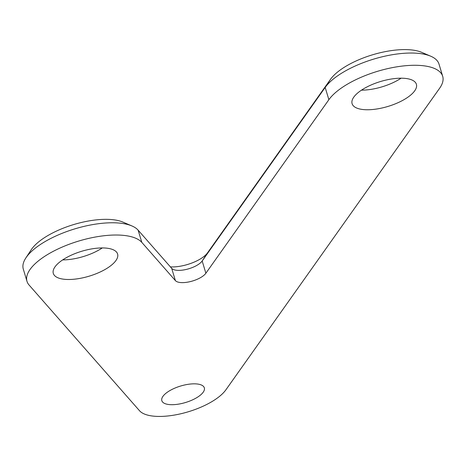 <?xml version="1.0" encoding="UTF-8"?>
<svg xmlns="http://www.w3.org/2000/svg" width="466" height="466" viewBox="0 0 466 466"><rect width="100%" height="100%" fill="white"/><g stroke="black" fill="none" stroke-linecap="round" stroke-linejoin="round"><path stroke-width="0.7" d="M225.87 389.85A47.183 18.267 -16.8 0 1 181.839 413.523A47.183 18.267 -16.8 0 1 139.52 410.732L29.073 285.023A61.058 23.638 -16.8 0 1 26.999 281.365A61.058 23.638 -16.8 0 1 73.546 242.71A61.058 23.638 -16.8 0 1 141.827 242.402L175.397 280.614L171.698 268.364A16.654 6.448 163.2 0 0 173.387 269.511A16.654 6.448 163.2 0 0 188.707 268.789A16.654 6.448 163.2 0 0 202.174 260.995L325.175 87.445A61.058 23.638 -16.8 0 1 374.553 58.85A61.058 23.638 -16.8 0 1 430.735 56.211A61.058 23.638 -16.8 0 1 439.001 64.081L442.7 76.331A61.058 23.638 -16.8 0 1 439.619 88.26L225.87 389.85M442.7 76.331A61.058 23.638 -16.8 0 0 390.974 67.908A61.058 23.638 -16.8 0 0 328.874 99.695L205.873 273.239A16.654 6.448 -16.8 0 1 190.332 281.598A16.654 6.448 -16.8 0 1 175.397 280.614M400.702 78.195A33.581 13.001 -16.8 0 1 416.394 84.27A33.581 13.001 -16.8 0 1 388.003 106.423A33.581 13.001 -16.8 0 1 352.098 103.685A33.581 13.001 -16.8 0 1 366.591 87.142A33.581 13.001 -16.8 0 1 400.702 78.195M101.908 247.935A33.581 13.001 -16.8 0 1 117.601 254.011A33.581 13.001 -16.8 0 1 89.21 276.157A33.581 13.001 -16.8 0 1 53.305 273.42A33.581 13.001 -16.8 0 1 67.797 256.882A33.581 13.001 -16.8 0 1 101.908 247.935M193.961 383.833A22.205 8.598 -16.8 0 1 204.335 387.852A22.205 8.598 -16.8 0 1 185.567 402.496A22.205 8.598 -16.8 0 1 161.824 400.684A22.205 8.598 -16.8 0 1 171.406 389.751A22.205 8.598 -16.8 0 1 193.961 383.833M170.399 266.884A24.978 9.67 163.2 0 0 207.504 252.863L330.51 79.313A52.734 20.411 -16.8 0 1 373.15 54.621A52.734 20.411 -16.8 0 1 421.672 52.338L430.735 56.211M26.999 281.365L23.3 269.115A61.058 23.638 -16.8 0 1 25.834 257.983L31.239 249.747A52.734 20.411 -16.8 0 1 73.634 224.577A52.734 20.411 -16.8 0 1 122.873 222.078L131.936 225.952A61.058 23.638 -16.8 0 1 138.128 230.157L171.698 268.364M401.11 78.195A33.581 13.001 -16.8 0 1 361.47 90.159M102.31 247.929A33.581 13.001 -16.8 0 1 62.671 259.9M25.834 257.983A61.058 23.638 -16.8 0 1 74.921 228.841A61.058 23.638 -16.8 0 1 131.936 225.952M328.874 99.695L325.175 87.445L330.51 79.313M141.827 242.402L138.128 230.157M205.873 273.239L202.174 260.995L207.504 252.863"/></g></svg>
